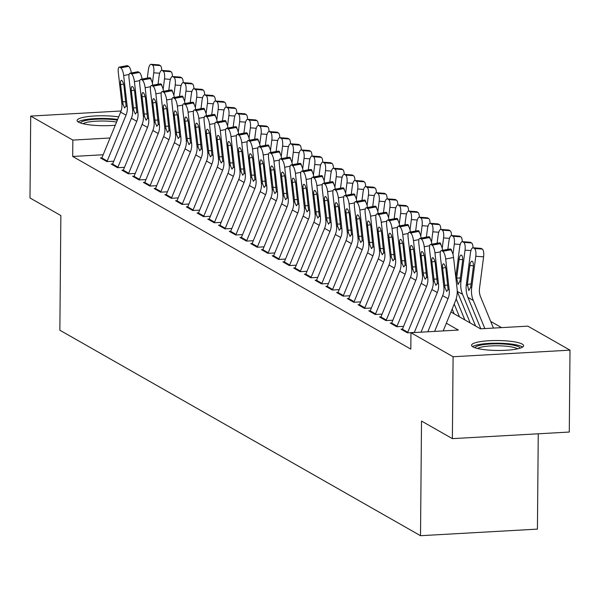 <?xml version="1.0" encoding="UTF-8"?>
<svg xmlns="http://www.w3.org/2000/svg" width="600" height="600" viewBox="0 0 600 600"><rect width="100%" height="100%" fill="white"/><g stroke="black" fill="none" stroke-linecap="round" stroke-linejoin="round"><path stroke-width="0.9" d="M472.95 346.882A26.032 4.965 -179.5 0 1 471.562 345.27A26.032 4.965 -179.5 0 1 493.373 340.56A26.032 4.965 -179.5 0 1 522.24 344.108A26.032 4.965 -179.5 0 1 523.62 345.72A26.032 4.965 -179.5 0 1 501.81 350.43A26.032 4.965 -179.5 0 1 472.95 346.882M115.275 125.235A26.032 4.965 -179.5 0 1 78.48 122.13A26.032 4.965 -179.5 0 1 77.093 120.51A26.032 4.965 -179.5 0 1 91.477 116.205A26.032 4.965 -179.5 0 1 118.695 116.895M538.26 433.793L537.428 529.118L420.518 535.702L59.858 330.218L60.863 215.565L30 197.978L30.713 116.085L121.065 110.993M501.577 327.63L490.688 321.42M450.952 312L480.472 328.815L527.873 326.145L570 350.153L453.09 356.745L410.963 332.737L458.355 330.067L446.347 323.22M453.09 356.745L452.377 438.638L569.287 432.045L570 350.153M402.457 329.085L400.987 329.175L407.43 332.843L414.315 332.452M391.717 322.972L390.255 323.055L396.697 326.722L403.582 326.34M380.985 316.86L379.522 316.942L385.957 320.61L392.85 320.22M370.252 310.74L368.79 310.822L375.225 314.49L382.118 314.108M359.52 304.627L358.05 304.71L364.493 308.377L371.377 307.987M348.788 298.507L347.317 298.59L353.76 302.265L360.645 301.875M338.048 292.395L336.585 292.478L343.028 296.145L349.913 295.755M327.315 286.275L325.853 286.358L332.295 290.032L339.18 289.642M316.582 280.163L315.12 280.245L321.555 283.913L328.447 283.522M305.85 274.05L304.38 274.132L310.822 277.8L317.715 277.41M295.118 267.93L293.647 268.013L300.09 271.68L306.975 271.298M284.385 261.817L282.915 261.9L289.358 265.567L296.243 265.178M273.645 255.697L272.183 255.78L278.625 259.455L285.51 259.065M262.913 249.585L261.45 249.667L267.885 253.335L274.778 252.945M252.18 243.465L250.718 243.548L257.153 247.222L264.045 246.833M241.447 237.353L239.978 237.435L246.42 241.103L253.305 240.712M230.715 231.233L229.245 231.315L235.688 234.99L242.572 234.6M219.975 225.12L218.513 225.202L224.955 228.87L231.84 228.487M209.243 219.007L207.78 219.09L214.222 222.757L221.108 222.368M198.51 212.888L197.048 212.97L203.483 216.638L210.375 216.255M187.778 206.775L186.308 206.858L192.75 210.525L199.642 210.135M177.045 200.655L175.575 200.737L182.017 204.413L188.903 204.022M166.312 194.542L164.843 194.625L171.285 198.292L178.17 197.903M155.572 188.422L154.11 188.505L160.553 192.18L167.438 191.79M144.84 182.31L143.377 182.392L149.812 186.06L156.705 185.67M134.108 176.197L132.645 176.28L139.08 179.947L145.972 179.558M123.375 170.078L121.905 170.16L128.347 173.828L135.233 173.445M112.642 163.965L111.172 164.047L117.615 167.715L124.5 167.325M103.177 154.748L72.705 156.465L410.82 349.118L410.963 332.737M101.903 157.845L100.44 157.928L106.882 161.595L113.767 161.212M452.377 438.638L421.515 421.05L420.518 535.702M72.705 156.465L72.847 140.093L30.713 116.085M110.047 137.993L72.847 140.093M101.618 158.602A11.678 10.853 -60.3 0 1 101.865 157.95L120.645 112.132A16.688 15.503 119.7 0 0 121.86 103.605L118.305 72.45A6.675 1.942 -100.6 0 1 119.227 67.11A6.675 1.942 -100.6 0 1 119.722 67.215L120.795 67.83L128.64 66.36L127.567 65.752L119.722 67.215M107.01 161.595A11.678 10.853 -60.3 0 1 107.227 161.01L126.015 115.192A16.688 15.503 119.7 0 0 127.222 106.657L123.675 75.51A6.675 1.942 -100.6 0 0 120.795 67.83M128.64 66.36A6.675 1.942 79.4 0 1 131.37 72.968M119.227 67.11L127.073 65.64A6.675 1.942 79.4 0 1 127.567 65.752M123.015 104.257L120.6 84.623A5.34 1.552 79.4 0 1 121.335 80.347A5.34 1.552 79.4 0 1 121.725 80.43A5.34 1.552 79.4 0 1 124.035 86.573L126.067 105.998L124.62 107.977L123.015 104.257L121.86 103.605M152.407 83.168L153.757 72.787A6.675 2.257 -85.7 0 0 152.46 65.017L160.29 65.602A6.675 2.257 94.3 0 1 161.745 70.41M147.308 78.105L148.395 69.727A6.675 2.257 -85.7 0 1 151.035 64.297L158.865 64.883A6.675 2.257 94.3 0 1 159.218 64.988L160.29 65.602M159.218 64.988L151.387 64.403L152.46 65.017M149.212 78.082A5.34 1.808 94.3 0 1 149.947 77.715A5.34 1.808 94.3 0 1 150.225 77.797A5.34 1.808 94.3 0 1 151.238 79.988M80.588 123.038A22.523 4.298 -179.5 0 1 93.78 119.37A22.523 4.298 -179.5 0 1 117.36 120.157M116.573 122.078A20.857 3.975 0.5 0 0 83.04 123.727M117.66 119.407A25.86 4.935 0.5 0 0 78.09 121.89M475.058 347.79A22.523 4.298 -179.5 0 1 480.63 345.142A22.523 4.298 -179.5 0 1 505.2 344.138A22.523 4.298 -179.5 0 1 520.088 348.18M517.62 348.832A20.857 3.975 0.5 0 0 502.132 345.915A20.857 3.975 0.5 0 0 481.868 347.002A20.857 3.975 0.5 0 0 477.51 348.487M522.6 347.085A25.86 4.935 0.5 0 0 503.528 343.365A25.86 4.935 0.5 0 0 478.118 344.7A25.86 4.935 0.5 0 0 472.56 346.65M112.35 164.715A11.678 10.853 -60.3 0 1 112.597 164.07L131.377 118.252A16.688 15.503 119.7 0 0 132.593 109.718L129.045 78.562A6.675 1.942 -100.6 0 1 129.96 73.23A6.675 1.942 -100.6 0 1 130.455 73.335L131.528 73.942L139.373 72.472L138.3 71.865L130.455 73.335M117.743 167.708A11.678 10.853 -60.3 0 1 117.96 167.123L136.748 121.312A16.688 15.503 119.7 0 0 137.955 112.778L134.407 81.623A6.675 1.942 -100.6 0 0 131.528 73.942M139.373 72.472A6.675 1.942 79.4 0 1 142.102 79.08M129.96 73.23L137.805 71.76A6.675 1.942 79.4 0 1 138.3 71.865M133.748 110.377L131.333 90.735A5.34 1.552 79.4 0 1 132.067 86.468A5.34 1.552 79.4 0 1 132.458 86.55A5.34 1.552 79.4 0 1 134.767 92.692L136.8 112.118L135.352 114.09L133.748 110.377L132.593 109.718M123.083 170.835A11.678 10.853 -60.3 0 1 123.33 170.183L142.11 124.365A16.688 15.503 119.7 0 0 143.325 115.83L139.778 84.683A6.675 1.942 -100.6 0 1 140.692 79.343A6.675 1.942 -100.6 0 1 141.188 79.448L142.26 80.062L150.105 78.593L149.032 77.977L141.188 79.448M128.475 173.82A11.678 10.853 -60.3 0 1 128.7 173.243L147.48 127.425A16.688 15.503 119.7 0 0 148.695 118.89L145.14 87.735A6.675 1.942 -100.6 0 0 142.26 80.062M150.105 78.593A6.675 1.942 79.4 0 1 152.835 85.192M140.692 79.343L148.538 77.873A6.675 1.942 79.4 0 1 149.032 77.977M144.48 116.49L142.065 96.847A5.34 1.552 79.4 0 1 142.8 92.58A5.34 1.552 79.4 0 1 143.197 92.662A5.34 1.552 79.4 0 1 145.5 98.805L147.532 118.23L146.085 120.21L144.48 116.49L143.325 115.83M133.822 176.947A11.678 10.853 -60.3 0 1 134.062 176.303L152.843 130.485A16.688 15.503 119.7 0 0 154.058 121.95L150.51 90.795A6.675 1.942 -100.6 0 1 151.425 85.463A6.675 1.942 -100.6 0 1 151.92 85.567L152.993 86.175L160.837 84.705L159.765 84.097L151.92 85.567M139.208 179.94A11.678 10.853 -60.3 0 1 139.433 179.355L158.212 133.538A16.688 15.503 119.7 0 0 159.428 125.01L155.873 93.855A6.675 1.942 -100.6 0 0 152.993 86.175M160.837 84.705A6.675 1.942 79.4 0 1 163.575 91.312M151.425 85.463L159.278 83.992A6.675 1.942 79.4 0 1 159.765 84.097M155.212 122.61L152.797 102.968A5.34 1.552 79.4 0 1 153.532 98.7A5.34 1.552 79.4 0 1 153.93 98.782A5.34 1.552 79.4 0 1 156.233 104.925L158.273 124.35L156.825 126.323L155.212 122.61L154.058 121.95M144.555 183.06A11.678 10.853 -60.3 0 1 144.795 182.415L163.583 136.597A16.688 15.503 119.7 0 0 164.79 128.062L161.243 96.915A6.675 1.942 -100.6 0 1 162.165 91.575A6.675 1.942 -100.6 0 1 162.653 91.68L163.725 92.295L171.57 90.825L170.498 90.21L162.653 91.68M149.94 186.053A11.678 10.853 -60.3 0 1 150.165 185.475L168.945 139.657A16.688 15.503 119.7 0 0 170.16 131.123L166.613 99.968A6.675 1.942 -100.6 0 0 163.725 92.295M171.57 90.825A6.675 1.942 79.4 0 1 174.308 97.425M162.165 91.575L170.01 90.105A6.675 1.942 79.4 0 1 170.498 90.21M165.945 128.722L163.53 109.08A5.34 1.552 79.4 0 1 164.265 104.812A5.34 1.552 79.4 0 1 164.663 104.895A5.34 1.552 79.4 0 1 166.965 111.038L169.005 130.462L167.558 132.442L165.945 128.722L164.79 128.062M163.148 89.287L164.49 78.9A6.675 2.257 -85.7 0 0 163.192 71.13L171.023 71.715A6.675 2.257 94.3 0 1 172.477 76.523M158.04 84.225L159.127 75.84A6.675 2.257 -85.7 0 1 161.767 70.41L169.597 70.995A6.675 2.257 94.3 0 1 169.95 71.108L171.023 71.715M169.95 71.108L162.12 70.523L163.192 71.13M159.945 84.195A5.34 1.808 94.3 0 1 160.68 83.828A5.34 1.808 94.3 0 1 160.958 83.918A5.34 1.808 94.3 0 1 161.97 86.1M173.88 95.4L175.222 85.02A6.675 2.257 -85.7 0 0 173.925 77.25L181.755 77.835A6.675 2.257 94.3 0 1 183.21 82.642A6.675 2.257 -85.7 0 0 180.593 88.073L179.505 96.458M168.773 90.338L169.86 81.96A6.675 2.257 -85.7 0 1 172.5 76.523L180.33 77.108A6.675 2.257 94.3 0 1 180.683 77.22L181.755 77.835M180.683 77.22L172.852 76.635L173.925 77.25M170.678 90.315A5.34 1.808 94.3 0 1 171.413 89.94A5.34 1.808 94.3 0 1 171.69 90.03A5.34 1.808 94.3 0 1 172.703 92.22M184.613 101.52L185.962 91.133A6.675 2.257 -85.7 0 0 184.665 83.363L192.487 83.948A6.675 2.257 94.3 0 1 193.942 88.755M190.703 83.287A6.675 2.257 94.3 0 1 191.062 83.227A6.675 2.257 94.3 0 1 191.415 83.34L183.585 82.755L184.665 83.363M183.585 82.755A6.675 2.257 -85.7 0 0 183.24 82.642L191.062 83.227M181.41 96.427A5.34 1.808 94.3 0 1 182.145 96.06A5.34 1.808 94.3 0 1 182.43 96.15A5.34 1.808 94.3 0 1 183.435 98.333M191.415 83.34L192.487 83.948M195.345 107.632L196.695 97.245A6.675 2.257 -85.7 0 0 195.397 89.483L203.22 90.067A6.675 2.257 94.3 0 1 204.675 94.875M190.238 102.57L191.325 94.192A6.675 2.257 -85.7 0 1 193.972 88.755L201.795 89.34A6.675 2.257 94.3 0 1 202.147 89.453L203.22 90.067M202.147 89.453L194.325 88.867L195.397 89.483M192.142 102.547A5.34 1.808 94.3 0 1 192.877 102.172A5.34 1.808 94.3 0 1 193.163 102.262A5.34 1.808 94.3 0 1 194.167 104.453M155.288 189.18A11.678 10.853 -60.3 0 1 155.535 188.528L174.315 142.718A16.688 15.503 119.7 0 0 175.523 134.183L171.975 103.028A6.675 1.942 -100.6 0 1 172.898 97.688A6.675 1.942 -100.6 0 1 173.385 97.792L174.465 98.407L182.31 96.938L181.238 96.33L173.385 97.792M160.68 192.173A11.678 10.853 -60.3 0 1 160.898 191.587L179.678 145.77A16.688 15.503 119.7 0 0 180.892 137.235L177.345 106.087A6.675 1.942 -100.6 0 0 174.465 98.407M182.31 96.938A6.675 1.942 79.4 0 1 185.04 103.545M172.898 97.688L180.743 96.225A6.675 1.942 79.4 0 1 181.238 96.33M176.685 134.843L174.27 115.2A5.34 1.552 79.4 0 1 175.005 110.925A5.34 1.552 79.4 0 1 175.395 111.015A5.34 1.552 79.4 0 1 177.705 117.157L179.738 136.583L178.29 138.555L176.685 134.843L175.523 134.183M206.077 113.752L207.428 103.365A6.675 2.257 -85.7 0 0 206.13 95.595L213.96 96.18A6.675 2.257 94.3 0 1 215.407 100.988M200.978 108.683L202.058 100.305A6.675 2.257 -85.7 0 1 204.705 94.875L212.535 95.46A6.675 2.257 94.3 0 1 212.888 95.573L213.96 96.18M212.888 95.573L205.058 94.988L206.13 95.595M202.882 108.66A5.34 1.808 94.3 0 1 203.618 108.292A5.34 1.808 94.3 0 1 203.895 108.382A5.34 1.808 94.3 0 1 204.907 110.565M166.02 195.292A11.678 10.853 -60.3 0 1 166.267 194.647L185.047 148.83A16.688 15.503 119.7 0 0 186.262 140.295L182.708 109.148A6.675 1.942 -100.6 0 1 183.63 103.808A6.675 1.942 -100.6 0 1 184.125 103.913L185.197 104.52L193.042 103.058L191.97 102.442L184.125 103.913M171.413 198.285A11.678 10.853 -60.3 0 1 171.63 197.708L190.417 151.89A16.688 15.503 119.7 0 0 191.625 143.355L188.078 112.2A6.675 1.942 -100.6 0 0 185.197 104.52M193.042 103.058A6.675 1.942 79.4 0 1 195.772 109.657M183.63 103.808L191.475 102.337A6.675 1.942 79.4 0 1 191.97 102.442M187.417 140.955L185.002 121.312A5.34 1.552 79.4 0 1 185.738 117.045A5.34 1.552 79.4 0 1 186.127 117.127A5.34 1.552 79.4 0 1 188.438 123.27L190.47 142.695L189.023 144.675L187.417 140.955L186.262 140.295M216.817 119.865L218.16 109.477A6.675 2.257 -85.7 0 0 216.862 101.715L224.692 102.3A6.675 2.257 94.3 0 1 226.147 107.1A6.675 2.257 -85.7 0 0 223.53 112.538L222.442 120.915M211.71 114.802L212.798 106.425A6.675 2.257 -85.7 0 1 215.438 100.988L223.267 101.573A6.675 2.257 94.3 0 1 223.62 101.685L224.692 102.3M223.62 101.685L215.79 101.1L216.862 101.715M213.615 114.773A5.34 1.808 94.3 0 1 214.35 114.405A5.34 1.808 94.3 0 1 214.627 114.495A5.34 1.808 94.3 0 1 215.64 116.677M176.752 201.413A11.678 10.853 -60.3 0 1 177 200.76L195.78 154.942A16.688 15.503 119.7 0 0 196.995 146.415L193.447 115.26A6.675 1.942 -100.6 0 1 194.362 109.92A6.675 1.942 -100.6 0 1 194.858 110.025L195.93 110.64L203.775 109.17L202.702 108.562L194.858 110.025M182.145 204.405A11.678 10.853 -60.3 0 1 182.37 203.82L201.15 158.002A16.688 15.503 119.7 0 0 202.358 149.468L198.81 118.32A6.675 1.942 -100.6 0 0 195.93 110.64M203.775 109.17A6.675 1.942 79.4 0 1 206.505 115.778M194.362 109.92L202.208 108.458A6.675 1.942 79.4 0 1 202.702 108.562M198.15 147.067L195.735 127.433A5.34 1.552 79.4 0 1 196.47 123.157A5.34 1.552 79.4 0 1 196.86 123.248A5.34 1.552 79.4 0 1 199.17 129.39L201.202 148.808L199.755 150.788L198.15 147.067L196.995 146.415M227.55 125.985L228.892 115.597A6.675 2.257 -85.7 0 0 227.595 107.828L235.425 108.413A6.675 2.257 94.3 0 1 236.88 113.22A6.675 2.257 -85.7 0 0 234.263 118.65L233.175 127.035M233.632 107.745A6.675 2.257 94.3 0 1 234 107.692A6.675 2.257 94.3 0 1 234.353 107.797L226.522 107.22L227.595 107.828M226.522 107.22A6.675 2.257 -85.7 0 0 226.17 107.108L234 107.692M224.347 120.892A5.34 1.808 94.3 0 1 225.083 120.525A5.34 1.808 94.3 0 1 225.36 120.608A5.34 1.808 94.3 0 1 226.373 122.797M234.353 107.797L235.425 108.413M187.485 207.525A11.678 10.853 -60.3 0 1 187.733 206.88L206.513 161.062A16.688 15.503 119.7 0 0 207.728 152.528L204.18 121.373A6.675 1.942 -100.6 0 1 205.095 116.04A6.675 1.942 -100.6 0 1 205.59 116.145L206.663 116.752L214.507 115.29L213.435 114.675L205.59 116.145M192.877 210.517A11.678 10.853 -60.3 0 1 193.103 209.94L211.882 164.123A16.688 15.503 119.7 0 0 213.097 155.587L209.542 124.433A6.675 1.942 -100.6 0 0 206.663 116.752M214.507 115.29A6.675 1.942 79.4 0 1 217.245 121.89M205.095 116.04L212.94 114.57A6.675 1.942 79.4 0 1 213.435 114.675M208.882 153.188L206.468 133.545A5.34 1.552 79.4 0 1 207.202 129.278A5.34 1.552 79.4 0 1 207.6 129.36A5.34 1.552 79.4 0 1 209.903 135.502L211.935 154.928L210.495 156.9L208.882 153.188L207.728 152.528M238.282 132.097L239.632 121.71A6.675 2.257 -85.7 0 0 238.335 113.94L246.157 114.525A6.675 2.257 94.3 0 1 247.612 119.333M244.373 113.865A6.675 2.257 94.3 0 1 244.733 113.805A6.675 2.257 94.3 0 1 245.085 113.917L237.255 113.333L238.335 113.94M237.255 113.333A6.675 2.257 -85.7 0 0 236.903 113.22L244.733 113.805M235.08 127.005A5.34 1.808 94.3 0 1 235.815 126.637A5.34 1.808 94.3 0 1 236.1 126.727A5.34 1.808 94.3 0 1 237.105 128.91M245.085 113.917L246.157 114.525M198.225 213.645A11.678 10.853 -60.3 0 1 198.465 212.993L217.252 167.175A16.688 15.503 119.7 0 0 218.46 158.64L214.913 127.493A6.675 1.942 -100.6 0 1 215.835 122.153A6.675 1.942 -100.6 0 1 216.322 122.257L217.395 122.873L225.24 121.403L224.167 120.788L216.322 122.257M203.61 216.63A11.678 10.853 -60.3 0 1 203.835 216.053L222.615 170.235A16.688 15.503 119.7 0 0 223.83 161.7L220.282 130.553A6.675 1.942 -100.6 0 0 217.395 122.873M225.24 121.403A6.675 1.942 79.4 0 1 227.978 128.002M215.835 122.153L223.68 120.683A6.675 1.942 79.4 0 1 224.167 120.788M219.615 159.3L217.2 139.657A5.34 1.552 79.4 0 1 217.935 135.39A5.34 1.552 79.4 0 1 218.333 135.472A5.34 1.552 79.4 0 1 220.635 141.615L222.675 161.04L221.228 163.02L219.615 159.3L218.46 158.64M249.015 138.21L250.365 127.83A6.675 2.257 -85.7 0 0 249.067 120.06L256.89 120.645A6.675 2.257 94.3 0 1 258.345 125.453M243.907 133.148L244.995 124.77A6.675 2.257 -85.7 0 1 247.642 119.34L255.465 119.925A6.675 2.257 94.3 0 1 255.817 120.03L256.89 120.645M255.817 120.03L247.995 119.445L249.067 120.06M245.812 133.125A5.34 1.808 94.3 0 1 246.548 132.757A5.34 1.808 94.3 0 1 246.833 132.84A5.34 1.808 94.3 0 1 247.837 135.03M208.958 219.757A11.678 10.853 -60.3 0 1 209.205 219.112L227.985 173.295A16.688 15.503 119.7 0 0 229.192 164.76L225.645 133.605A6.675 1.942 -100.6 0 1 226.567 128.273A6.675 1.942 -100.6 0 1 227.055 128.377L228.127 128.985L235.98 127.515L234.9 126.907L227.055 128.377M214.35 222.75A11.678 10.853 -60.3 0 1 214.567 222.165L233.347 176.347A16.688 15.503 119.7 0 0 234.562 167.82L231.015 136.665A6.675 1.942 -100.6 0 0 228.127 128.985M235.98 127.515A6.675 1.942 79.4 0 1 238.71 134.123M226.567 128.273L234.413 126.802A6.675 1.942 79.4 0 1 234.9 126.907M230.355 165.42L227.933 145.778A5.34 1.552 79.4 0 1 228.675 141.51A5.34 1.552 79.4 0 1 229.065 141.593A5.34 1.552 79.4 0 1 231.368 147.735L233.407 167.16L231.96 169.132L230.355 165.42L229.192 164.76M259.748 144.33L261.097 133.942A6.675 2.257 -85.7 0 0 259.8 126.172L267.63 126.757A6.675 2.257 94.3 0 1 269.077 131.565M254.64 139.267L255.728 130.882A6.675 2.257 -85.7 0 1 258.375 125.453L266.205 126.038A6.675 2.257 94.3 0 1 266.55 126.15L267.63 126.757M266.55 126.15L258.728 125.565L259.8 126.172M256.545 139.238A5.34 1.808 94.3 0 1 257.28 138.87A5.34 1.808 94.3 0 1 257.565 138.96A5.34 1.808 94.3 0 1 258.57 141.142M219.69 225.877A11.678 10.853 -60.3 0 1 219.938 225.225L238.718 179.407A16.688 15.503 119.7 0 0 239.933 170.873L236.377 139.725A6.675 1.942 -100.6 0 1 237.3 134.385A6.675 1.942 -100.6 0 1 237.795 134.49L238.868 135.105L246.712 133.635L245.64 133.02L237.795 134.49M225.083 228.862A11.678 10.853 -60.3 0 1 225.3 228.285L244.087 182.468A16.688 15.503 119.7 0 0 245.295 173.933L241.748 142.778A6.675 1.942 -100.6 0 0 238.868 135.105M246.712 133.635A6.675 1.942 79.4 0 1 249.442 140.235M237.3 134.385L245.145 132.915A6.675 1.942 79.4 0 1 245.64 133.02M241.087 171.532L238.673 151.89A5.34 1.552 79.4 0 1 239.407 147.623A5.34 1.552 79.4 0 1 239.798 147.705A5.34 1.552 79.4 0 1 242.108 153.847L244.14 173.273L242.692 175.252L241.087 171.532L239.933 170.873M270.48 150.442L271.83 140.062A6.675 2.257 -85.7 0 0 270.532 132.292L278.362 132.877A6.675 2.257 94.3 0 1 279.817 137.685A6.675 2.257 -85.7 0 0 277.2 143.115L276.112 151.493M265.38 145.38L266.468 137.002A6.675 2.257 -85.7 0 1 269.108 131.565L276.938 132.15A6.675 2.257 94.3 0 1 277.29 132.262L278.362 132.877M277.29 132.262L269.46 131.678L270.532 132.292M267.285 145.358A5.34 1.808 94.3 0 1 268.02 144.983A5.34 1.808 94.3 0 1 268.298 145.072A5.34 1.808 94.3 0 1 269.31 147.262M230.423 231.99A11.678 10.853 -60.3 0 1 230.67 231.345L249.45 185.528A16.688 15.503 119.7 0 0 250.665 176.993L247.118 145.837A6.675 1.942 -100.6 0 1 248.032 140.505A6.675 1.942 -100.6 0 1 248.528 140.61L249.6 141.218L257.445 139.748L256.373 139.14L248.528 140.61M235.815 234.983A11.678 10.853 -60.3 0 1 236.032 234.397L254.82 188.58A16.688 15.503 119.7 0 0 256.028 180.053L252.48 148.898A6.675 1.942 -100.6 0 0 249.6 141.218M257.445 139.748A6.675 1.942 79.4 0 1 260.175 146.355M248.032 140.505L255.877 139.035A6.675 1.942 79.4 0 1 256.373 139.14M251.82 177.653L249.405 158.01A5.34 1.552 79.4 0 1 250.14 153.735A5.34 1.552 79.4 0 1 250.53 153.825A5.34 1.552 79.4 0 1 252.84 159.968L254.873 179.392L253.425 181.365L251.82 177.653L250.665 176.993M281.22 156.562L282.562 146.175A6.675 2.257 -85.7 0 0 281.265 138.405L289.095 138.99A6.675 2.257 94.3 0 1 290.55 143.797M287.303 138.33A6.675 2.257 94.3 0 1 287.67 138.27A6.675 2.257 94.3 0 1 288.022 138.382L280.192 137.797L281.265 138.405M280.192 137.797A6.675 2.257 -85.7 0 0 279.84 137.685L287.67 138.27M278.017 151.47A5.34 1.808 94.3 0 1 278.752 151.102A5.34 1.808 94.3 0 1 279.03 151.192A5.34 1.808 94.3 0 1 280.043 153.375M288.022 138.382L289.095 138.99M241.155 238.103A11.678 10.853 -60.3 0 1 241.403 237.458L260.183 191.64A16.688 15.503 119.7 0 0 261.397 183.105L257.85 151.958A6.675 1.942 -100.6 0 1 258.765 146.618A6.675 1.942 -100.6 0 1 259.26 146.722L260.332 147.337L268.178 145.868L267.105 145.252L259.26 146.722M246.548 241.095A11.678 10.853 -60.3 0 1 246.772 240.517L265.553 194.7A16.688 15.503 119.7 0 0 266.767 186.165L263.212 155.01A6.675 1.942 -100.6 0 0 260.332 147.337M268.178 145.868A6.675 1.942 79.4 0 1 270.907 152.468M258.765 146.618L266.61 145.148A6.675 1.942 79.4 0 1 267.105 145.252M262.553 183.765L260.138 164.123A5.34 1.552 79.4 0 1 260.873 159.855A5.34 1.552 79.4 0 1 261.27 159.938A5.34 1.552 79.4 0 1 263.572 166.08L265.605 185.505L264.157 187.485L262.553 183.765L261.397 183.105M291.952 162.675L293.295 152.288A6.675 2.257 -85.7 0 0 291.998 144.525L299.827 145.11A6.675 2.257 94.3 0 1 301.282 149.917M286.845 157.613L287.933 149.235A6.675 2.257 -85.7 0 1 290.572 143.797L298.403 144.382A6.675 2.257 94.3 0 1 298.755 144.495L299.827 145.11M298.755 144.495L290.925 143.91L291.998 144.525M288.75 157.59A5.34 1.808 94.3 0 1 289.485 157.215A5.34 1.808 94.3 0 1 289.763 157.305A5.34 1.808 94.3 0 1 290.775 159.495M251.895 244.222A11.678 10.853 -60.3 0 1 252.135 243.57L270.915 197.76A16.688 15.503 119.7 0 0 272.13 189.225L268.582 158.07A6.675 1.942 -100.6 0 1 269.498 152.73A6.675 1.942 -100.6 0 1 269.993 152.835L271.065 153.45L278.91 151.98L277.837 151.373L269.993 152.835M257.28 247.215A11.678 10.853 -60.3 0 1 257.505 246.63L276.285 200.812A16.688 15.503 119.7 0 0 277.5 192.278L273.945 161.13A6.675 1.942 -100.6 0 0 271.065 153.45M278.91 151.98A6.675 1.942 79.4 0 1 281.647 158.587M269.498 152.73L277.35 151.267A6.675 1.942 79.4 0 1 277.837 151.373M273.285 189.877L270.87 170.243A5.34 1.552 79.4 0 1 271.605 165.968A5.34 1.552 79.4 0 1 272.002 166.058A5.34 1.552 79.4 0 1 274.305 172.2L276.345 191.625L274.897 193.597L273.285 189.877L272.13 189.225M302.685 168.795L304.035 158.407A6.675 2.257 -85.7 0 0 302.737 150.637L310.56 151.222A6.675 2.257 94.3 0 1 312.015 156.03M297.577 163.725L298.665 155.347A6.675 2.257 -85.7 0 1 301.312 149.917L309.135 150.502A6.675 2.257 94.3 0 1 309.487 150.615L310.56 151.222M309.487 150.615L301.657 150.03L302.737 150.637M299.483 163.703A5.34 1.808 94.3 0 1 300.218 163.335A5.34 1.808 94.3 0 1 300.502 163.425A5.34 1.808 94.3 0 1 301.507 165.608M262.627 250.335A11.678 10.853 -60.3 0 1 262.868 249.69L281.655 203.873A16.688 15.503 119.7 0 0 282.862 195.337L279.315 164.183A6.675 1.942 -100.6 0 1 280.237 158.85A6.675 1.942 -100.6 0 1 280.725 158.955L281.798 159.562L289.642 158.1L288.57 157.485L280.725 158.955M268.013 253.327A11.678 10.853 -60.3 0 1 268.237 252.75L287.017 206.933A16.688 15.503 119.7 0 0 288.233 198.397L284.685 167.243A6.675 1.942 -100.6 0 0 281.798 159.562M289.642 158.1A6.675 1.942 79.4 0 1 292.38 164.7M280.237 158.85L288.082 157.38A6.675 1.942 79.4 0 1 288.57 157.485M284.017 195.998L281.603 176.355A5.34 1.552 79.4 0 1 282.337 172.087A5.34 1.552 79.4 0 1 282.735 172.17A5.34 1.552 79.4 0 1 285.038 178.312L287.077 197.737L285.63 199.718L284.017 195.998L282.862 195.337M313.418 174.907L314.767 164.52A6.675 2.257 -85.7 0 0 313.47 156.757L321.293 157.343A6.675 2.257 94.3 0 1 322.748 162.142A6.675 2.257 -85.7 0 0 320.13 167.58L319.05 175.958M308.31 169.845L309.397 161.468A6.675 2.257 -85.7 0 1 312.045 156.03L319.868 156.615A6.675 2.257 94.3 0 1 320.22 156.727L321.293 157.343M320.22 156.727L312.397 156.142L313.47 156.757M310.215 169.815A5.34 1.808 94.3 0 1 310.95 169.447A5.34 1.808 94.3 0 1 311.235 169.538A5.34 1.808 94.3 0 1 312.24 171.72M273.36 256.455A11.678 10.853 -60.3 0 1 273.608 255.803L292.388 209.985A16.688 15.503 119.7 0 0 293.595 201.458L290.048 170.303A6.675 1.942 -100.6 0 1 290.97 164.962A6.675 1.942 -100.6 0 1 291.457 165.067L292.538 165.683L300.382 164.212L299.31 163.605L291.457 165.067M278.752 259.447A11.678 10.853 -60.3 0 1 278.97 258.862L297.75 213.045A16.688 15.503 119.7 0 0 298.965 204.51L295.418 173.363A6.675 1.942 -100.6 0 0 292.538 165.683M300.382 164.212A6.675 1.942 79.4 0 1 303.112 170.82M290.97 164.962L298.815 163.493A6.675 1.942 79.4 0 1 299.31 163.605M294.757 202.11L292.343 182.475A5.34 1.552 79.4 0 1 293.077 178.2A5.34 1.552 79.4 0 1 293.468 178.282A5.34 1.552 79.4 0 1 295.778 184.425L297.81 203.85L296.362 205.83L294.757 202.11L293.595 201.458M324.15 181.028L325.5 170.64A6.675 2.257 -85.7 0 0 324.202 162.87L332.032 163.455A6.675 2.257 94.3 0 1 333.48 168.262M330.24 162.788A6.675 2.257 94.3 0 1 330.608 162.735A6.675 2.257 94.3 0 1 330.96 162.84L323.13 162.255L324.202 162.87M323.13 162.255A6.675 2.257 -85.7 0 0 322.778 162.15L330.608 162.735M320.955 175.935A5.34 1.808 94.3 0 1 321.69 175.567A5.34 1.808 94.3 0 1 321.968 175.65A5.34 1.808 94.3 0 1 322.98 177.84M330.96 162.84L332.032 163.455M284.093 262.567A11.678 10.853 -60.3 0 1 284.34 261.923L303.12 216.105A16.688 15.503 119.7 0 0 304.335 207.57L300.78 176.415A6.675 1.942 -100.6 0 1 301.702 171.083A6.675 1.942 -100.6 0 1 302.197 171.188L303.27 171.795L311.115 170.333L310.043 169.718L302.197 171.188M289.485 265.56A11.678 10.853 -60.3 0 1 289.702 264.975L308.49 219.165A16.688 15.503 119.7 0 0 309.697 210.63L306.15 179.475A6.675 1.942 -100.6 0 0 303.27 171.795M311.115 170.333A6.675 1.942 79.4 0 1 313.845 176.933M301.702 171.083L309.548 169.613A6.675 1.942 79.4 0 1 310.043 169.718M305.49 208.23L303.075 188.587A5.34 1.552 79.4 0 1 303.81 184.32A5.34 1.552 79.4 0 1 304.2 184.403A5.34 1.552 79.4 0 1 306.51 190.545L308.543 209.97L307.095 211.942L305.49 208.23L304.335 207.57M334.89 187.14L336.233 176.752A6.675 2.257 -85.7 0 0 334.935 168.983L342.765 169.567A6.675 2.257 94.3 0 1 344.22 174.375M329.782 182.078L330.87 173.692A6.675 2.257 -85.7 0 1 333.51 168.262L341.34 168.847A6.675 2.257 94.3 0 1 341.692 168.96L342.765 169.567M341.692 168.96L333.862 168.375L334.935 168.983M331.688 182.047A5.34 1.808 94.3 0 1 332.423 181.68A5.34 1.808 94.3 0 1 332.7 181.77A5.34 1.808 94.3 0 1 333.712 183.953M294.825 268.688A11.678 10.853 -60.3 0 1 295.072 268.035L313.853 222.218A16.688 15.503 119.7 0 0 315.067 213.683L311.52 182.535A6.675 1.942 -100.6 0 1 312.435 177.195A6.675 1.942 -100.6 0 1 312.93 177.3L314.002 177.915L321.847 176.445L320.775 175.83L312.93 177.3M300.218 271.673A11.678 10.853 -60.3 0 1 300.442 271.095L319.222 225.278A16.688 15.503 119.7 0 0 320.43 216.743L316.882 185.595A6.675 1.942 -100.6 0 0 314.002 177.915M321.847 176.445A6.675 1.942 79.4 0 1 324.577 183.045M312.435 177.195L320.28 175.725A6.675 1.942 79.4 0 1 320.775 175.83M316.222 214.343L313.808 194.7A5.34 1.552 79.4 0 1 314.543 190.433A5.34 1.552 79.4 0 1 314.933 190.515A5.34 1.552 79.4 0 1 317.243 196.657L319.275 216.083L317.827 218.062L316.222 214.343L315.067 213.683M345.623 193.252L346.965 182.873A6.675 2.257 -85.7 0 0 345.668 175.102L353.498 175.688A6.675 2.257 94.3 0 1 354.952 180.495M340.515 188.19L341.603 179.812A6.675 2.257 -85.7 0 1 344.243 174.382L352.072 174.96A6.675 2.257 94.3 0 1 352.425 175.072L353.498 175.688M352.425 175.072L344.595 174.488L345.668 175.102M342.42 188.167A5.34 1.808 94.3 0 1 343.155 187.792A5.34 1.808 94.3 0 1 343.433 187.882A5.34 1.808 94.3 0 1 344.445 190.072M305.558 274.8A11.678 10.853 -60.3 0 1 305.805 274.155L324.585 228.337A16.688 15.503 119.7 0 0 325.8 219.803L322.252 188.648A6.675 1.942 -100.6 0 1 323.168 183.315A6.675 1.942 -100.6 0 1 323.663 183.42L324.735 184.028L332.58 182.558L331.507 181.95L323.663 183.42M310.95 277.793A11.678 10.853 -60.3 0 1 311.175 277.207L329.955 231.39A16.688 15.503 119.7 0 0 331.17 222.862L327.615 191.708A6.675 1.942 -100.6 0 0 324.735 184.028M332.58 182.558A6.675 1.942 79.4 0 1 335.317 189.165M323.168 183.315L331.013 181.845A6.675 1.942 79.4 0 1 331.507 181.95M326.955 220.462L324.54 200.82A5.34 1.552 79.4 0 1 325.275 196.553A5.34 1.552 79.4 0 1 325.673 196.635A5.34 1.552 79.4 0 1 327.975 202.778L330.007 222.202L328.567 224.175L326.955 220.462L325.8 219.803M356.355 199.373L357.705 188.985A6.675 2.257 -85.7 0 0 356.407 181.215L364.23 181.8A6.675 2.257 94.3 0 1 365.685 186.608A6.675 2.257 -85.7 0 0 363.067 192.045L361.98 200.423M351.248 194.31L352.335 185.925A6.675 2.257 -85.7 0 1 354.975 180.495L362.805 181.08A6.675 2.257 94.3 0 1 363.157 181.192L364.23 181.8M363.157 181.192L355.327 180.608L356.407 181.215M353.153 194.28A5.34 1.808 94.3 0 1 353.888 193.913A5.34 1.808 94.3 0 1 354.173 194.002A5.34 1.808 94.3 0 1 355.178 196.185M316.298 280.913A11.678 10.853 -60.3 0 1 316.538 280.267L335.325 234.45A16.688 15.503 119.7 0 0 336.532 225.915L332.985 194.767A6.675 1.942 -100.6 0 1 333.907 189.428A6.675 1.942 -100.6 0 1 334.395 189.532L335.468 190.148L343.312 188.678L342.24 188.062L334.395 189.532M321.683 283.905A11.678 10.853 -60.3 0 1 321.907 283.327L340.688 237.51A16.688 15.503 119.7 0 0 341.903 228.975L338.355 197.82A6.675 1.942 -100.6 0 0 335.468 190.148M343.312 188.678A6.675 1.942 79.4 0 1 346.05 195.278M333.907 189.428L341.752 187.958A6.675 1.942 79.4 0 1 342.24 188.062M337.688 226.575L335.272 206.933A5.34 1.552 79.4 0 1 336.007 202.665A5.34 1.552 79.4 0 1 336.405 202.748A5.34 1.552 79.4 0 1 338.707 208.89L340.748 228.315L339.3 230.295L337.688 226.575L336.532 225.915M367.087 205.485L368.438 195.097A6.675 2.257 -85.7 0 0 367.14 187.335L374.962 187.92A6.675 2.257 94.3 0 1 376.418 192.728M373.178 187.252A6.675 2.257 94.3 0 1 373.538 187.192A6.675 2.257 94.3 0 1 373.89 187.305L366.067 186.72L367.14 187.335M366.067 186.72A6.675 2.257 -85.7 0 0 365.715 186.608L373.538 187.192M363.885 200.4A5.34 1.808 94.3 0 1 364.62 200.025A5.34 1.808 94.3 0 1 364.905 200.115A5.34 1.808 94.3 0 1 365.91 202.305M373.89 187.305L374.962 187.92M327.03 287.032A11.678 10.853 -60.3 0 1 327.278 286.38L346.058 240.57A16.688 15.503 119.7 0 0 347.265 232.035L343.718 200.88A6.675 1.942 -100.6 0 1 344.64 195.54A6.675 1.942 -100.6 0 1 345.127 195.645L346.2 196.26L354.053 194.79L352.972 194.183L345.127 195.645M332.423 290.025A11.678 10.853 -60.3 0 1 332.64 289.44L351.42 243.623A16.688 15.503 119.7 0 0 352.635 235.087L349.087 203.94A6.675 1.942 -100.6 0 0 346.2 196.26M354.053 194.79A6.675 1.942 79.4 0 1 356.782 201.397M344.64 195.54L352.485 194.077A6.675 1.942 79.4 0 1 352.972 194.183M348.428 232.695L346.005 213.053A5.34 1.552 79.4 0 1 346.748 208.778A5.34 1.552 79.4 0 1 347.138 208.868A5.34 1.552 79.4 0 1 349.44 215.01L351.48 234.435L350.032 236.407L348.428 232.695L347.265 232.035M377.82 211.605L379.17 201.218A6.675 2.257 -85.7 0 0 377.873 193.447L385.702 194.032A6.675 2.257 94.3 0 1 387.15 198.84M372.712 206.535L373.8 198.157A6.675 2.257 -85.7 0 1 376.447 192.728L384.278 193.312A6.675 2.257 94.3 0 1 384.623 193.425L385.702 194.032M384.623 193.425L376.8 192.84L377.873 193.447M374.618 206.513A5.34 1.808 94.3 0 1 375.353 206.145A5.34 1.808 94.3 0 1 375.638 206.235A5.34 1.808 94.3 0 1 376.642 208.417M337.763 293.145A11.678 10.853 -60.3 0 1 338.01 292.5L356.79 246.683A16.688 15.503 119.7 0 0 358.005 238.147L354.45 207A6.675 1.942 -100.6 0 1 355.373 201.66A6.675 1.942 -100.6 0 1 355.868 201.765L356.94 202.373L364.785 200.91L363.712 200.295L355.868 201.765M343.155 296.138A11.678 10.853 -60.3 0 1 343.373 295.56L362.16 249.743A16.688 15.503 119.7 0 0 363.368 241.208L359.82 210.053A6.675 1.942 -100.6 0 0 356.94 202.373M364.785 200.91A6.675 1.942 79.4 0 1 367.515 207.51M355.373 201.66L363.218 200.19A6.675 1.942 79.4 0 1 363.712 200.295M359.16 238.808L356.745 219.165A5.34 1.552 79.4 0 1 357.48 214.897A5.34 1.552 79.4 0 1 357.87 214.98A5.34 1.552 79.4 0 1 360.18 221.123L362.212 240.548L360.765 242.528L359.16 238.808L358.005 238.147M388.553 217.718L389.903 207.33A6.675 2.257 -85.7 0 0 388.605 199.567L396.435 200.153A6.675 2.257 94.3 0 1 397.89 204.952M383.452 212.655L384.54 204.278A6.675 2.257 -85.7 0 1 387.18 198.84L395.01 199.425A6.675 2.257 94.3 0 1 395.362 199.538L396.435 200.153M395.362 199.538L387.533 198.952L388.605 199.567M385.357 212.625A5.34 1.808 94.3 0 1 386.092 212.257A5.34 1.808 94.3 0 1 386.37 212.347A5.34 1.808 94.3 0 1 387.382 214.53M348.495 299.265A11.678 10.853 -60.3 0 1 348.743 298.612L367.522 252.795A16.688 15.503 119.7 0 0 368.737 244.267L365.19 213.112A6.675 1.942 -100.6 0 1 366.105 207.772A6.675 1.942 -100.6 0 1 366.6 207.877L367.673 208.493L375.517 207.022L374.445 206.415L366.6 207.877M353.888 302.257A11.678 10.853 -60.3 0 1 354.105 301.673L372.892 255.855A16.688 15.503 119.7 0 0 374.1 247.32L370.553 216.173A6.675 1.942 -100.6 0 0 367.673 208.493M375.517 207.022A6.675 1.942 79.4 0 1 378.248 213.63M366.105 207.772L373.95 206.31A6.675 1.942 79.4 0 1 374.445 206.415M369.892 244.92L367.478 225.285A5.34 1.552 79.4 0 1 368.212 221.01A5.34 1.552 79.4 0 1 368.603 221.1A5.34 1.552 79.4 0 1 370.913 227.243L372.945 246.66L371.498 248.64L369.892 244.92L368.737 244.267M399.293 223.837L400.635 213.45A6.675 2.257 -85.7 0 0 399.338 205.68L407.168 206.265A6.675 2.257 94.3 0 1 408.623 211.072A6.675 2.257 -85.7 0 0 406.005 216.502L404.918 224.888M394.185 218.767L395.272 210.39A6.675 2.257 -85.7 0 1 397.912 204.96L405.743 205.545A6.675 2.257 94.3 0 1 406.095 205.65L407.168 206.265M406.095 205.65L398.265 205.072L399.338 205.68M396.09 218.745A5.34 1.808 94.3 0 1 396.825 218.377A5.34 1.808 94.3 0 1 397.103 218.468A5.34 1.808 94.3 0 1 398.115 220.65M359.228 305.377A11.678 10.853 -60.3 0 1 359.475 304.733L378.255 258.915A16.688 15.503 119.7 0 0 379.47 250.38L375.923 219.225A6.675 1.942 -100.6 0 1 376.837 213.892A6.675 1.942 -100.6 0 1 377.332 213.998L378.405 214.605L386.25 213.142L385.178 212.528L377.332 213.998M364.62 308.37A11.678 10.853 -60.3 0 1 364.845 307.793L383.625 261.975A16.688 15.503 119.7 0 0 384.84 253.44L381.285 222.285A6.675 1.942 -100.6 0 0 378.405 214.605M386.25 213.142A6.675 1.942 79.4 0 1 388.98 219.743M376.837 213.892L384.683 212.423A6.675 1.942 79.4 0 1 385.178 212.528M380.625 251.04L378.21 231.397A5.34 1.552 79.4 0 1 378.945 227.13A5.34 1.552 79.4 0 1 379.343 227.212A5.34 1.552 79.4 0 1 381.645 233.355L383.678 252.78L382.23 254.752L380.625 251.04L379.47 250.38M410.025 229.95L411.368 219.562A6.675 2.257 -85.7 0 0 410.07 211.8L417.9 212.377A6.675 2.257 94.3 0 1 419.355 217.185M416.115 211.718A6.675 2.257 94.3 0 1 416.475 211.657A6.675 2.257 94.3 0 1 416.827 211.77L408.998 211.185L410.07 211.8M408.998 211.185A6.675 2.257 -85.7 0 0 408.645 211.072L416.475 211.657M406.822 224.858A5.34 1.808 94.3 0 1 407.558 224.49A5.34 1.808 94.3 0 1 407.835 224.58A5.34 1.808 94.3 0 1 408.847 226.763M416.827 211.77L417.9 212.377M369.968 311.498A11.678 10.853 -60.3 0 1 370.207 310.845L388.987 265.028A16.688 15.503 119.7 0 0 390.202 256.493L386.655 225.345A6.675 1.942 -100.6 0 1 387.57 220.005A6.675 1.942 -100.6 0 1 388.065 220.11L389.138 220.725L396.982 219.255L395.91 218.64L388.065 220.11M375.353 314.483A11.678 10.853 -60.3 0 1 375.577 313.905L394.357 268.087A16.688 15.503 119.7 0 0 395.572 259.553L392.018 228.405A6.675 1.942 -100.6 0 0 389.138 220.725M396.982 219.255A6.675 1.942 79.4 0 1 399.72 225.855M387.57 220.005L395.423 218.535A6.675 1.942 79.4 0 1 395.91 218.64M391.357 257.153L388.942 237.51A5.34 1.552 79.4 0 1 389.678 233.243A5.34 1.552 79.4 0 1 390.075 233.325A5.34 1.552 79.4 0 1 392.377 239.468L394.418 258.892L392.97 260.873L391.357 257.153L390.202 256.493M380.7 317.61A11.678 10.853 -60.3 0 1 380.94 316.965L399.728 271.147A16.688 15.503 119.7 0 0 400.935 262.612L397.388 231.458A6.675 1.942 -100.6 0 1 398.31 226.125A6.675 1.942 -100.6 0 1 398.798 226.23L399.87 226.837L407.715 225.368L406.643 224.76L398.798 226.23M386.085 320.603A11.678 10.853 -60.3 0 1 386.31 320.017L405.09 274.2A16.688 15.503 119.7 0 0 406.305 265.673L402.757 234.517A6.675 1.942 -100.6 0 0 399.87 226.837M407.715 225.368A6.675 1.942 79.4 0 1 410.452 231.975M398.31 226.125L406.155 224.655A6.675 1.942 79.4 0 1 406.643 224.76M402.09 263.272L399.675 243.63A5.34 1.552 79.4 0 1 400.41 239.362A5.34 1.552 79.4 0 1 400.808 239.445A5.34 1.552 79.4 0 1 403.11 245.587L405.15 265.013L403.702 266.985L402.09 263.272L400.935 262.612M391.433 323.73A11.678 10.853 -60.3 0 1 391.68 323.077L410.46 277.26A16.688 15.503 119.7 0 0 411.668 268.725L408.12 237.577A6.675 1.942 -100.6 0 1 409.043 232.237A6.675 1.942 -100.6 0 1 409.53 232.343L410.61 232.958L418.455 231.487L417.382 230.873L409.53 232.343M396.825 326.715A11.678 10.853 -60.3 0 1 397.043 326.138L415.822 280.32A16.688 15.503 119.7 0 0 417.037 271.785L413.49 240.63A6.675 1.942 -100.6 0 0 410.61 232.958M418.455 231.487A6.675 1.942 79.4 0 1 421.185 238.087M409.043 232.237L416.888 230.767A6.675 1.942 79.4 0 1 417.382 230.873M412.83 269.385L410.415 249.743A5.34 1.552 79.4 0 1 411.15 245.475A5.34 1.552 79.4 0 1 411.54 245.558A5.34 1.552 79.4 0 1 413.85 251.7L415.882 271.125L414.435 273.105L412.83 269.385L411.668 268.725M420.757 236.062L422.107 225.683A6.675 2.257 -85.7 0 0 420.81 217.913L428.632 218.498A6.675 2.257 94.3 0 1 430.088 223.305M415.65 231L416.737 222.623A6.675 2.257 -85.7 0 1 419.385 217.192L427.207 217.778A6.675 2.257 94.3 0 1 427.56 217.882L428.632 218.498M427.56 217.882L419.73 217.298L420.81 217.913M417.555 230.978A5.34 1.808 94.3 0 1 418.29 230.61A5.34 1.808 94.3 0 1 418.575 230.692A5.34 1.808 94.3 0 1 419.58 232.882M431.49 242.183L432.84 231.795A6.675 2.257 -85.7 0 0 431.543 224.025L439.365 224.61A6.675 2.257 94.3 0 1 440.82 229.417M426.382 237.12L427.47 228.735A6.675 2.257 -85.7 0 1 430.118 223.305L437.94 223.89A6.675 2.257 94.3 0 1 438.293 224.002L439.365 224.61M438.293 224.002L430.47 223.417L431.543 224.025M428.287 237.09A5.34 1.808 94.3 0 1 429.022 236.722A5.34 1.808 94.3 0 1 429.308 236.812A5.34 1.808 94.3 0 1 430.312 238.995M442.222 248.295L443.572 237.915A6.675 2.257 -85.7 0 0 442.275 230.145L450.105 230.73A6.675 2.257 94.3 0 1 451.553 235.538M454.118 313.8L452.16 309.045M437.123 243.233L438.202 234.855A6.675 2.257 -85.7 0 1 440.85 229.417L448.68 230.002A6.675 2.257 94.3 0 1 449.033 230.115L450.105 230.73M449.033 230.115L441.202 229.53L442.275 230.145M439.028 243.21A5.34 1.808 94.3 0 1 439.763 242.835A5.34 1.808 94.3 0 1 440.04 242.925A5.34 1.808 94.3 0 1 441.053 245.115M402.165 329.843A11.678 10.853 -60.3 0 1 402.412 329.197L421.192 283.38A16.688 15.503 119.7 0 0 422.408 274.845L418.853 243.69A6.675 1.942 -100.6 0 1 419.775 238.358A6.675 1.942 -100.6 0 1 420.27 238.462L421.342 239.07L429.188 237.6L428.115 236.993L420.27 238.462M407.558 332.835A11.678 10.853 -60.3 0 1 407.775 332.25L426.562 286.433A16.688 15.503 119.7 0 0 427.77 277.905L424.222 246.75A6.675 1.942 -100.6 0 0 421.342 239.07M429.188 237.6A6.675 1.942 79.4 0 1 431.918 244.208M419.775 238.358L427.62 236.888A6.675 1.942 79.4 0 1 428.115 236.993M423.562 275.505L421.147 255.862A5.34 1.552 79.4 0 1 421.882 251.595A5.34 1.552 79.4 0 1 422.272 251.678A5.34 1.552 79.4 0 1 424.582 257.82L426.615 277.245L425.168 279.218L423.562 275.505L422.408 274.845M452.963 254.415L454.305 244.028A6.675 2.257 -85.7 0 0 453.007 236.257L460.838 236.843A6.675 2.257 94.3 0 1 462.293 241.65A6.675 2.257 -85.7 0 0 459.675 247.087L455.775 277.147M464.85 319.913L456.18 298.853M459.48 316.86L454.207 304.043M447.855 249.345L448.942 240.968A6.675 2.257 -85.7 0 1 451.582 235.538L459.412 236.123A6.675 2.257 94.3 0 1 459.765 236.235L460.838 236.843M459.765 236.235L451.935 235.65L453.007 236.257M449.76 249.322A5.34 1.808 94.3 0 1 450.495 248.955A5.34 1.808 94.3 0 1 450.772 249.045A5.34 1.808 94.3 0 1 451.785 251.228M414.278 332.55L431.925 289.493A16.688 15.503 119.7 0 0 433.14 280.957L429.592 249.81A6.675 1.942 -100.6 0 1 430.507 244.47A6.675 1.942 -100.6 0 1 431.002 244.575L432.075 245.19L439.92 243.72L438.847 243.105L431.002 244.575M421.05 332.168L437.295 292.553A16.688 15.503 119.7 0 0 438.502 284.017L434.955 252.862A6.675 1.942 -100.6 0 0 432.075 245.19M439.92 243.72A6.675 1.942 79.4 0 1 442.65 250.32M430.507 244.47L438.353 243A6.675 1.942 79.4 0 1 438.847 243.105M434.295 281.618L431.88 261.975A5.34 1.552 79.4 0 1 432.615 257.707A5.34 1.552 79.4 0 1 433.005 257.79A5.34 1.552 79.4 0 1 435.315 263.933L437.347 283.358L435.9 285.337L434.295 281.618L433.14 280.957M475.582 326.032L462.54 294.337A25.027 23.25 -60.3 0 1 460.942 281.722L465.037 250.14A6.675 2.257 -85.7 0 0 463.74 242.377L471.57 242.962A6.675 2.257 94.3 0 1 473.025 247.77M470.22 322.972L457.245 291.457M462.675 259.68L459.112 259.418A5.34 1.808 94.3 0 1 461.228 255.067A5.34 1.808 94.3 0 1 461.505 255.157A5.34 1.808 94.3 0 1 462.548 261.375L459.945 281.16L458.062 284.483L456.668 278.228L460.41 277.83M469.778 242.295A6.675 2.257 94.3 0 1 470.145 242.235A6.675 2.257 94.3 0 1 470.498 242.347L462.668 241.763L463.74 242.377M462.668 241.763A6.675 2.257 -85.7 0 0 462.315 241.65L470.145 242.235M459.112 259.418L456.668 278.228M470.498 242.347L471.57 242.962M427.83 331.785L442.658 295.612A16.688 15.503 119.7 0 0 443.873 287.077L440.325 255.923A6.675 1.942 -100.6 0 1 441.24 250.583A6.675 1.942 -100.6 0 1 441.735 250.688L442.808 251.303L450.653 249.833L449.58 249.225L441.735 250.688M443.19 330.923L455.265 301.462A25.027 23.25 119.7 0 0 457.088 288.668L453.54 257.513L445.688 258.983A6.675 1.942 -100.6 0 0 442.808 251.303M434.61 331.403L448.028 298.665A16.688 15.503 119.7 0 0 449.243 290.13L445.688 258.983M450.653 249.833A6.675 1.942 79.4 0 1 453.54 257.513M441.24 250.583L449.085 249.12A6.675 1.942 79.4 0 1 449.58 249.225M445.028 287.737L442.612 268.095A5.34 1.552 79.4 0 1 443.347 263.82A5.34 1.552 79.4 0 1 443.745 263.91A5.34 1.552 79.4 0 1 446.048 270.053L448.08 289.478L446.64 291.45L445.028 287.737L443.873 287.077M493.433 328.087L480.57 296.835A16.688 15.503 -60.3 0 1 479.505 288.428L483.6 256.845L475.778 256.26A6.675 2.257 -85.7 0 0 474.48 248.49L482.303 249.075A6.675 2.257 94.3 0 1 483.6 256.845M484.845 328.575L473.272 300.45A25.027 23.25 -60.3 0 1 471.675 287.843L475.778 256.26M480.832 328.8L467.91 297.39A25.027 23.25 -60.3 0 1 466.312 284.782L470.408 253.2A6.675 2.257 -85.7 0 1 473.048 247.77L480.877 248.355A6.675 2.257 94.3 0 1 481.23 248.468L482.303 249.075M473.408 265.8L469.845 265.53A5.34 1.808 94.3 0 1 471.96 261.188A5.34 1.808 94.3 0 1 472.245 261.278A5.34 1.808 94.3 0 1 473.28 267.487L470.685 287.272L468.795 290.603L467.408 284.347L471.143 283.942M481.23 248.468L473.4 247.882L474.48 248.49M469.845 265.53L467.408 284.347M129.12 74.49L123.675 75.51M127.222 106.657L126.067 105.998M126.015 115.192L120.645 112.132M107.227 161.01L101.865 157.95M123.562 84.067L120.6 84.623M122.55 101.752L125.76 101.738M159.675 73.23L153.757 72.787M139.852 80.602L134.407 81.623M137.955 112.778L136.8 112.118M136.748 121.312L131.377 118.252M117.96 167.123L112.597 164.07M134.295 90.18L131.333 90.735M133.282 107.873L136.493 107.85M150.585 86.722L145.14 87.735M148.695 118.89L147.532 118.23M147.48 127.425L142.11 124.365M128.7 173.243L123.33 170.183M145.028 96.292L142.065 96.847M144.015 113.985L147.225 113.97M161.317 92.835L155.873 93.855M159.428 125.01L158.273 124.35M158.212 133.538L152.843 130.485M139.433 179.355L134.062 176.303M155.767 102.413L152.797 102.968M154.748 120.097L157.958 120.083M172.05 98.955L166.613 99.968M170.16 131.123L169.005 130.462M168.945 139.657L163.583 136.597M150.165 185.475L144.795 182.415M166.5 108.525L163.53 109.08M165.488 126.218L168.697 126.195M170.407 79.343L164.49 78.9M181.14 85.455L175.222 85.02M191.873 91.575L185.962 91.133M202.612 97.688L196.695 97.245M182.79 105.067L177.345 106.087M180.892 137.235L179.738 136.583M179.678 145.77L174.315 142.718M160.898 191.587L155.535 188.528M177.233 114.645L174.27 115.2M176.22 132.33L179.43 132.315M213.345 103.808L207.428 103.365M193.522 111.18L188.078 112.2M191.625 143.355L190.47 142.695M190.417 151.89L185.047 148.83M171.63 197.708L166.267 194.647M187.965 120.757L185.002 121.312M186.953 138.45L190.163 138.428M224.077 109.92L218.16 109.477M204.255 117.3L198.81 118.32M202.358 149.468L201.202 148.808M201.15 158.002L195.78 154.942M182.37 203.82L177 200.76M198.697 126.877L195.735 127.433M197.685 144.562L200.895 144.547M234.81 116.04L228.892 115.597M214.987 123.413L209.542 124.433M213.097 155.587L211.935 154.928M211.882 164.123L206.513 161.062M193.103 209.94L187.733 206.88M209.43 132.99L206.468 133.545M208.417 150.683L211.627 150.66M245.542 122.153L239.632 121.71M225.72 129.532L220.282 130.553M223.83 161.7L222.675 161.04M222.615 170.235L217.252 167.175M203.835 216.053L198.465 212.993M220.17 139.11L217.2 139.657M219.157 156.795L222.368 156.78M256.282 128.273L250.365 127.83M236.452 135.645L231.015 136.665M234.562 167.82L233.407 167.16M233.347 176.347L227.985 173.295M214.567 222.165L209.205 219.112M230.903 145.222L227.933 145.778M229.89 162.915L233.1 162.892M267.015 134.385L261.097 133.942M247.192 141.765L241.748 142.778M245.295 173.933L244.14 173.273M244.087 182.468L238.718 179.407M225.3 228.285L219.938 225.225M241.635 151.335L238.673 151.89M240.623 169.028L243.833 169.012M277.748 140.498L271.83 140.062M257.925 147.877L252.48 148.898M256.028 180.053L254.873 179.392M254.82 188.58L249.45 185.528M236.032 234.397L230.67 231.345M252.368 157.455L249.405 158.01M251.355 175.14L254.565 175.125M288.48 146.618L282.562 146.175M268.657 153.99L263.212 155.01M266.767 186.165L265.605 185.505M265.553 194.7L260.183 191.64M246.772 240.517L241.403 237.458M263.1 163.567L260.138 164.123M262.087 181.26L265.298 181.238M299.212 152.73L293.295 152.288M279.39 160.11L273.945 161.13M277.5 192.278L276.345 191.625M276.285 200.812L270.915 197.76M257.505 246.63L252.135 243.57M273.84 169.688L270.87 170.243M272.82 187.373L276.03 187.358M309.945 158.85L304.035 158.407M290.123 166.222L284.685 167.243M288.233 198.397L287.077 197.737M287.017 206.933L281.655 203.873M268.237 252.75L262.868 249.69M284.572 175.8L281.603 176.355M283.56 193.493L286.77 193.47M320.685 164.962L314.767 164.52M300.862 172.343L295.418 173.363M298.965 204.51L297.81 203.85M297.75 213.045L292.388 209.985M278.97 258.862L273.608 255.803M295.305 181.92L292.343 182.475M294.293 199.605L297.502 199.59M331.418 171.083L325.5 170.64M311.595 178.455L306.15 179.475M309.697 210.63L308.543 209.97M308.49 219.165L303.12 216.105M289.702 264.975L284.34 261.923M306.038 188.032L303.075 188.587M305.025 205.725L308.235 205.702M342.15 177.195L336.233 176.752M322.327 184.575L316.882 185.595M320.43 216.743L319.275 216.083M319.222 225.278L313.853 222.218M300.442 271.095L295.072 268.035M316.77 194.145L313.808 194.7M315.757 211.837L318.968 211.822M352.882 183.308L346.965 182.873M333.06 190.688L327.615 191.708M331.17 222.862L330.007 222.202M329.955 231.39L324.585 228.337M311.175 277.207L305.805 274.155M327.502 200.265L324.54 200.82M326.49 217.95L329.7 217.935M363.615 189.428L357.705 188.985M343.793 196.808L338.355 197.82M341.903 228.975L340.748 228.315M340.688 237.51L335.325 234.45M321.907 283.327L316.538 280.267M338.243 206.377L335.272 206.933M337.23 224.07L340.44 224.048M374.355 195.54L368.438 195.097M354.525 202.92L349.087 203.94M352.635 235.087L351.48 234.435M351.42 243.623L346.058 240.57M332.64 289.44L327.278 286.38M348.975 212.498L346.005 213.053M347.962 230.183L351.173 230.167M385.088 201.66L379.17 201.218M365.265 209.032L359.82 210.053M363.368 241.208L362.212 240.548M362.16 249.743L356.79 246.683M343.373 295.56L338.01 292.5M359.707 218.61L356.745 219.165M358.695 236.303L361.905 236.28M395.82 207.772L389.903 207.33M375.998 215.153L370.553 216.173M374.1 247.32L372.945 246.66M372.892 255.855L367.522 252.795M354.105 301.673L348.743 298.612M370.44 224.73L367.478 225.285M369.428 242.415L372.638 242.4M406.553 213.892L400.635 213.45M386.73 221.265L381.285 222.285M384.84 253.44L383.678 252.78M383.625 261.975L378.255 258.915M364.845 307.793L359.475 304.733M381.173 230.843L378.21 231.397M380.16 248.535L383.37 248.513M417.285 220.005L411.368 219.562M397.463 227.385L392.018 228.405M395.572 259.553L394.418 258.892M394.357 268.087L388.987 265.028M375.577 313.905L370.207 310.845M391.912 236.962L388.942 237.51M390.893 254.647L394.103 254.632M408.195 233.498L402.757 234.517M406.305 265.673L405.15 265.013M405.09 274.2L399.728 271.147M386.31 320.017L380.94 316.965M402.645 243.075L399.675 243.63M401.632 260.767L404.842 260.745M418.935 239.618L413.49 240.63M417.037 271.785L415.882 271.125M415.822 280.32L410.46 277.26M397.043 326.138L391.68 323.077M413.377 249.188L410.415 249.743M412.365 266.88L415.575 266.865M428.018 226.125L422.107 225.683M438.757 232.237L432.84 231.795M449.49 238.35L443.572 237.915M429.668 245.73L424.222 246.75M427.77 277.905L426.615 277.245M426.562 286.433L421.192 283.38M407.775 332.25L402.412 329.197M424.11 255.308L421.147 255.862M423.097 272.993L426.308 272.978M460.222 244.47L454.305 244.028M440.4 251.85L434.955 252.862M438.502 284.017L437.347 283.358M437.295 292.553L431.925 289.493M434.842 261.42L431.88 261.975M433.83 279.112L437.04 279.09M470.955 250.583L465.037 250.14M455.97 278.895L456.57 279.233M457.245 291.315L462.54 294.337M459.945 281.16L460.942 281.722M449.243 290.13L448.08 289.478M448.028 298.665L442.658 295.612M445.575 267.54L442.612 268.095M444.562 285.225L447.772 285.21M466.312 284.782L467.31 285.353M467.91 297.39L473.272 300.45M470.685 287.272L471.675 287.843"/></g></svg>

